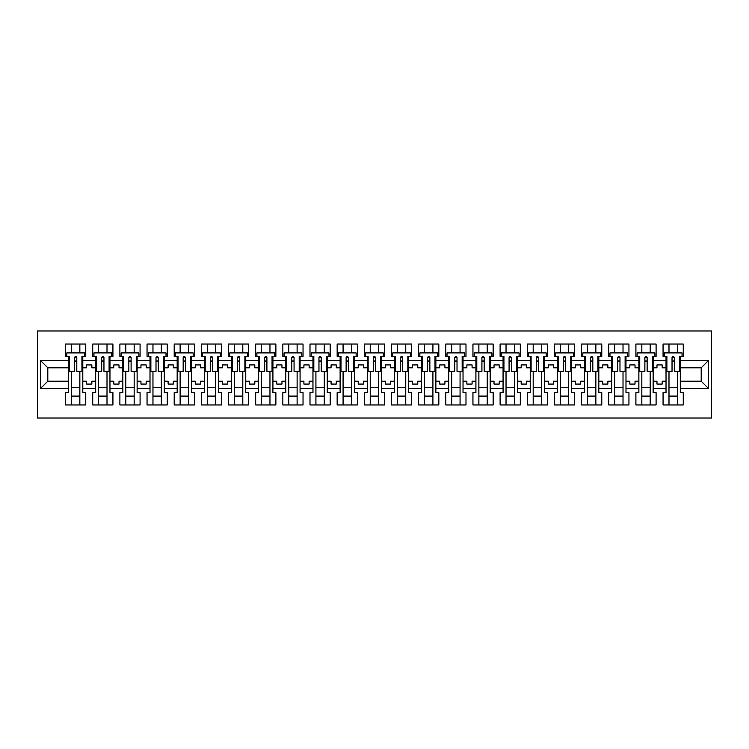<?xml version="1.0" encoding="UTF-8"?>
<svg xmlns="http://www.w3.org/2000/svg" width="749" height="749" viewBox="0 0 749 749"><rect width="100%" height="100%" fill="white"/><g stroke="black" fill="none" stroke-linecap="round" stroke-linejoin="round"><path stroke-width="1.12" d="M37.45 418.026L711.55 418.026L711.55 330.974L37.45 330.974L37.45 418.026M653.137 381.204L656.967 381.204L656.967 384.078L662.191 384.078L662.191 381.204L666.02 381.204L666.02 367.796L662.191 367.796L662.191 364.922L656.967 364.922L656.967 367.796L653.137 367.796L653.137 388.516L666.02 388.516L666.02 392.607L663.062 392.607L663.062 404.966L683.257 404.966L683.257 392.607L680.298 392.607L680.298 381.204L701.195 381.204L701.195 367.796L680.298 367.796L680.298 381.204M625.986 381.204L629.815 381.204L629.815 384.078L635.03 384.078L635.03 381.204L638.869 381.204L638.869 367.796L635.03 367.796L635.03 364.922L629.815 364.922L629.815 367.796L625.986 367.796L625.986 388.516L638.869 388.516L638.869 392.607L635.901 392.607L635.901 404.966L656.096 404.966L656.096 392.607L653.137 392.607L653.137 388.516M598.826 381.204L602.655 381.204L602.655 384.078L607.879 384.078L607.879 381.204L611.708 381.204L611.708 367.796L607.879 367.796L607.879 364.922L602.655 364.922L602.655 367.796L598.826 367.796L598.826 388.516L611.708 388.516L611.708 392.607L608.75 392.607L608.75 404.966L628.945 404.966L628.945 392.607L625.986 392.607L625.986 388.516M571.665 381.204L575.494 381.204L575.494 384.078L580.718 384.078L580.718 381.204L584.548 381.204L584.548 367.796L580.718 367.796L580.718 364.922L575.494 364.922L575.494 367.796L571.665 367.796L571.665 388.516L584.548 388.516L584.548 392.607L581.589 392.607L581.589 404.966L601.784 404.966L601.784 392.607L598.826 392.607L598.826 388.516M544.504 381.204L548.334 381.204L548.334 384.078L553.558 384.078L553.558 381.204L557.387 381.204L557.387 367.796L553.558 367.796L553.558 364.922L548.334 364.922L548.334 367.796L544.504 367.796L544.504 388.516L557.387 388.516L557.387 392.607L554.429 392.607L554.429 404.966L574.623 404.966L574.623 392.607L571.665 392.607L571.665 388.516M517.344 381.204L521.173 381.204L521.173 384.078L526.397 384.078L526.397 381.204L530.226 381.204L530.226 367.796L526.397 367.796L526.397 364.922L521.173 364.922L521.173 367.796L517.344 367.796L517.344 388.516L530.226 388.516L530.226 392.607L527.268 392.607L527.268 404.966L547.463 404.966L547.463 392.607L544.504 392.607L544.504 388.516M490.183 381.204L494.012 381.204L494.012 384.078L499.237 384.078L499.237 381.204L503.066 381.204L503.066 367.796L499.237 367.796L499.237 364.922L494.012 364.922L494.012 367.796L490.183 367.796L490.183 388.516L503.066 388.516L503.066 392.607L500.107 392.607L500.107 404.966L520.302 404.966L520.302 392.607L517.344 392.607L517.344 388.516M463.032 381.204L466.861 381.204L466.861 384.078L472.085 384.078L472.085 381.204L475.915 381.204L475.915 367.796L472.085 367.796L472.085 364.922L466.861 364.922L466.861 367.796L463.032 367.796L463.032 388.516L475.915 388.516L475.915 392.607L472.947 392.607L472.947 404.966L493.151 404.966L493.151 392.607L490.183 392.607L490.183 388.516M435.871 381.204L439.7 381.204L439.7 384.078L444.925 384.078L444.925 381.204L448.754 381.204L448.754 367.796L444.925 367.796L444.925 364.922L439.7 364.922L439.7 367.796L435.871 367.796L435.871 388.516L448.754 388.516L448.754 392.607L445.795 392.607L445.795 404.966L465.99 404.966L465.99 392.607L463.032 392.607L463.032 388.516M408.711 381.204L412.54 381.204L412.54 384.078L417.764 384.078L417.764 381.204L421.593 381.204L421.593 367.796L417.764 367.796L417.764 364.922L412.54 364.922L412.54 367.796L408.711 367.796L408.711 388.516L421.593 388.516L421.593 392.607L418.635 392.607L418.635 404.966L438.83 404.966L438.83 392.607L435.871 392.607L435.871 388.516M381.55 381.204L385.379 381.204L385.379 384.078L390.603 384.078L390.603 381.204L394.433 381.204L394.433 367.796L390.603 367.796L390.603 364.922L385.379 364.922L385.379 367.796L381.55 367.796L381.55 388.516L394.433 388.516L394.433 392.607L391.474 392.607L391.474 404.966L411.669 404.966L411.669 392.607L408.711 392.607L408.711 388.516M354.389 381.204L358.219 381.204L358.219 384.078L363.443 384.078L363.443 381.204L367.272 381.204L367.272 367.796L363.443 367.796L363.443 364.922L358.219 364.922L358.219 367.796L354.389 367.796L354.389 388.516L367.272 388.516L367.272 392.607L364.314 392.607L364.314 404.966L384.509 404.966L384.509 392.607L381.55 392.607L381.55 388.516M327.229 381.204L331.067 381.204L331.067 384.078L336.282 384.078L336.282 381.204L340.112 381.204L340.112 367.796L336.282 367.796L336.282 364.922L331.067 364.922L331.067 367.796L327.229 367.796L327.229 388.516L340.112 388.516L340.112 392.607L337.153 392.607L337.153 404.966L357.348 404.966L357.348 392.607L354.389 392.607L354.389 388.516M300.077 381.204L303.907 381.204L303.907 384.078L309.131 384.078L309.131 381.204L312.96 381.204L312.96 367.796L309.131 367.796L309.131 364.922L303.907 364.922L303.907 367.796L300.077 367.796L300.077 388.516L312.96 388.516L312.96 392.607L310.002 392.607L310.002 404.966L330.197 404.966L330.197 392.607L327.229 392.607L327.229 388.516M272.917 381.204L276.746 381.204L276.746 384.078L281.97 384.078L281.97 381.204L285.8 381.204L285.8 367.796L281.97 367.796L281.97 364.922L276.746 364.922L276.746 367.796L272.917 367.796L272.917 388.516L285.8 388.516L285.8 392.607L282.841 392.607L282.841 404.966L303.036 404.966L303.036 392.607L300.077 392.607L300.077 388.516M245.756 381.204L249.586 381.204L249.586 384.078L254.81 384.078L254.81 381.204L258.639 381.204L258.639 367.796L254.81 367.796L254.81 364.922L249.586 364.922L249.586 367.796L245.756 367.796L245.756 388.516L258.639 388.516L258.639 392.607L255.681 392.607L255.681 404.966L275.875 404.966L275.875 392.607L272.917 392.607L272.917 388.516M218.596 381.204L222.425 381.204L222.425 384.078L227.649 384.078L227.649 381.204L231.478 381.204L231.478 367.796L227.649 367.796L227.649 364.922L222.425 364.922L222.425 367.796L218.596 367.796L218.596 388.516L231.478 388.516L231.478 392.607L228.52 392.607L228.52 404.966L248.715 404.966L248.715 392.607L245.756 392.607L245.756 388.516M191.435 381.204L195.264 381.204L195.264 384.078L200.489 384.078L200.489 381.204L204.318 381.204L204.318 367.796L200.489 367.796L200.489 364.922L195.264 364.922L195.264 367.796L191.435 367.796L191.435 388.516L204.318 388.516L204.318 392.607L201.359 392.607L201.359 404.966L221.554 404.966L221.554 392.607L218.596 392.607L218.596 388.516M164.274 381.204L168.113 381.204L168.113 384.078L173.328 384.078L173.328 381.204L177.167 381.204L177.167 367.796L173.328 367.796L173.328 364.922L168.113 364.922L168.113 367.796L164.274 367.796L164.274 388.516L177.167 388.516L177.167 392.607L174.199 392.607L174.199 404.966L194.394 404.966L194.394 392.607L191.435 392.607L191.435 388.516M137.123 381.204L140.952 381.204L140.952 384.078L146.177 384.078L146.177 381.204L150.006 381.204L150.006 367.796L146.177 367.796L146.177 364.922L140.952 364.922L140.952 367.796L137.123 367.796L137.123 388.516L150.006 388.516L150.006 392.607L147.047 392.607L147.047 404.966L167.242 404.966L167.242 392.607L164.274 392.607L164.274 388.516M109.963 381.204L113.792 381.204L113.792 384.078L119.016 384.078L119.016 381.204L122.845 381.204L122.845 367.796L119.016 367.796L119.016 364.922L113.792 364.922L113.792 367.796L109.963 367.796L109.963 388.516L122.845 388.516L122.845 392.607L119.887 392.607L119.887 404.966L140.082 404.966L140.082 392.607L137.123 392.607L137.123 388.516M82.802 381.204L86.631 381.204L86.631 384.078L91.855 384.078L91.855 381.204L95.685 381.204L95.685 367.796L91.855 367.796L91.855 364.922L86.631 364.922L86.631 367.796L82.802 367.796L82.802 388.516L95.685 388.516L95.685 392.607L92.726 392.607L92.726 404.966L112.921 404.966L112.921 392.607L109.963 392.607L109.963 388.516M109.963 367.796L109.963 360.484L122.845 360.484L122.845 367.796M137.123 367.796L137.123 356.393L140.082 356.393L140.082 344.034L119.887 344.034L119.887 356.393L122.845 356.393L122.845 360.484M137.123 360.484L150.006 360.484L150.006 367.796M164.274 367.796L164.274 356.393L167.242 356.393L167.242 344.034L147.047 344.034L147.047 356.393L150.006 356.393L150.006 360.484M164.274 360.484L177.167 360.484L177.167 367.796M191.435 367.796L191.435 356.393L194.394 356.393L194.394 344.034L174.199 344.034L174.199 356.393L177.167 356.393L177.167 360.484M191.435 360.484L204.318 360.484L204.318 367.796M218.596 367.796L218.596 356.393L221.554 356.393L221.554 344.034L201.359 344.034L201.359 356.393L204.318 356.393L204.318 360.484M218.596 360.484L231.478 360.484L231.478 367.796M245.756 367.796L245.756 356.393L248.715 356.393L248.715 344.034L228.52 344.034L228.52 356.393L231.478 356.393L231.478 360.484M245.756 360.484L258.639 360.484L258.639 367.796M272.917 367.796L272.917 356.393L275.875 356.393L275.875 344.034L255.681 344.034L255.681 356.393L258.639 356.393L258.639 360.484M272.917 360.484L285.8 360.484L285.8 367.796M300.077 367.796L300.077 356.393L303.036 356.393L303.036 344.034L282.841 344.034L282.841 356.393L285.8 356.393L285.8 360.484M300.077 360.484L312.96 360.484L312.96 367.796M327.229 367.796L327.229 356.393L330.197 356.393L330.197 344.034L310.002 344.034L310.002 356.393L312.96 356.393L312.96 360.484M327.229 360.484L340.112 360.484L340.112 367.796M354.389 367.796L354.389 356.393L357.348 356.393L357.348 344.034L337.153 344.034L337.153 356.393L340.112 356.393L340.112 360.484M354.389 360.484L367.272 360.484L367.272 367.796M381.55 367.796L381.55 356.393L384.509 356.393L384.509 344.034L364.314 344.034L364.314 356.393L367.272 356.393L367.272 360.484M381.55 360.484L394.433 360.484L394.433 367.796M408.711 367.796L408.711 356.393L411.669 356.393L411.669 344.034L391.474 344.034L391.474 356.393L394.433 356.393L394.433 360.484M408.711 360.484L421.593 360.484L421.593 367.796M435.871 367.796L435.871 356.393L438.83 356.393L438.83 344.034L418.635 344.034L418.635 356.393L421.593 356.393L421.593 360.484M435.871 360.484L448.754 360.484L448.754 367.796M463.032 367.796L463.032 356.393L465.99 356.393L465.99 344.034L445.795 344.034L445.795 356.393L448.754 356.393L448.754 360.484M463.032 360.484L475.915 360.484L475.915 367.796M490.183 367.796L490.183 356.393L493.151 356.393L493.151 344.034L472.947 344.034L472.947 356.393L475.915 356.393L475.915 360.484M490.183 360.484L503.066 360.484L503.066 367.796M517.344 367.796L517.344 356.393L520.302 356.393L520.302 344.034L500.107 344.034L500.107 356.393L503.066 356.393L503.066 360.484M517.344 360.484L530.226 360.484L530.226 367.796M544.504 367.796L544.504 356.393L547.463 356.393L547.463 344.034L527.268 344.034L527.268 356.393L530.226 356.393L530.226 360.484M544.504 360.484L557.387 360.484L557.387 367.796M571.665 367.796L571.665 356.393L574.623 356.393L574.623 344.034L554.429 344.034L554.429 356.393L557.387 356.393L557.387 360.484M571.665 360.484L584.548 360.484L584.548 367.796M598.826 367.796L598.826 356.393L601.784 356.393L601.784 344.034L581.589 344.034L581.589 356.393L584.548 356.393L584.548 360.484M598.826 360.484L611.708 360.484L611.708 367.796M625.986 367.796L625.986 356.393L628.945 356.393L628.945 344.034L608.75 344.034L608.75 356.393L611.708 356.393L611.708 360.484M625.986 360.484L638.869 360.484L638.869 367.796M653.137 367.796L653.137 356.393L656.096 356.393L656.096 344.034L635.901 344.034L635.901 356.393L638.869 356.393L638.869 360.484M653.137 360.484L666.02 360.484L666.02 367.796M680.298 367.796L680.298 356.393L683.257 356.393L683.257 344.034L663.062 344.034L663.062 356.393L666.02 356.393L666.02 360.484M680.298 360.484L708.507 360.484L708.507 388.516L680.298 388.516M68.524 381.204L68.524 367.796L47.805 367.796L47.805 381.204L68.524 381.204L68.524 392.607L65.566 392.607L65.566 404.966L85.76 404.966L85.76 392.607L82.802 392.607L82.802 388.516M68.524 388.516L40.493 388.516L40.493 360.484L68.524 360.484L68.524 367.796M82.802 367.796L82.802 356.393L85.76 356.393L85.76 344.034L65.566 344.034L65.566 356.393L68.524 356.393L68.524 360.484M82.802 360.484L95.685 360.484L95.685 367.796M109.963 360.484L109.963 356.393L112.921 356.393L112.921 344.034L92.726 344.034L92.726 356.393L95.685 356.393L95.685 360.484M666.02 381.204L666.02 388.516M638.869 381.204L638.869 388.516M611.708 381.204L611.708 388.516M584.548 381.204L584.548 388.516M557.387 381.204L557.387 388.516M530.226 381.204L530.226 388.516M503.066 381.204L503.066 388.516M475.915 381.204L475.915 388.516M448.754 381.204L448.754 388.516M421.593 381.204L421.593 388.516M394.433 381.204L394.433 388.516M367.272 381.204L367.272 388.516M340.112 381.204L340.112 388.516M312.96 381.204L312.96 388.516M285.8 381.204L285.8 388.516M258.639 381.204L258.639 388.516M231.478 381.204L231.478 388.516M204.318 381.204L204.318 388.516M177.167 381.204L177.167 388.516M150.006 381.204L150.006 388.516M122.845 381.204L122.845 388.516M95.685 381.204L95.685 388.516M47.805 381.204L40.493 388.516M40.493 360.484L47.805 367.796M701.195 381.204L708.507 388.516M708.507 360.484L701.195 367.796M74.535 361.271L76.791 361.271M71.483 387.729L79.843 387.729M71.483 396.09L79.843 396.09M71.483 344.034L71.483 352.91L79.843 352.91L79.843 344.034M71.483 404.966L71.483 371.364M79.843 404.966L79.843 371.364M101.695 361.271L103.952 361.271M98.643 387.729L107.004 387.729M98.643 396.09L107.004 396.09M98.643 404.966L98.643 371.364M98.643 352.91L98.643 344.034M107.004 404.966L107.004 371.364M107.004 352.91L107.004 344.034M128.847 361.271L131.112 361.271M125.804 387.729L134.165 387.729M125.804 396.09L134.165 396.09M125.804 404.966L125.804 371.364M125.804 352.91L125.804 344.034M134.165 404.966L134.165 371.364M134.165 352.91L134.165 344.034M156.007 361.271L158.273 361.271M152.965 387.729L161.316 387.729M152.965 396.09L161.316 396.09M152.965 344.034L152.965 352.91L161.316 352.91L161.316 344.034M152.965 404.966L152.965 371.364M161.316 404.966L161.316 371.364M183.168 361.271L185.434 361.271M180.125 387.729L188.476 387.729M180.125 396.09L188.476 396.09M180.125 344.034L180.125 352.91L188.476 352.91L188.476 344.034M180.125 404.966L180.125 371.364M188.476 404.966L188.476 371.364M210.329 361.271L212.594 361.271M207.276 387.729L215.637 387.729M207.276 396.09L215.637 396.09M207.276 344.034L207.276 352.91L215.637 352.91L215.637 344.034M207.276 404.966L207.276 371.364M215.637 404.966L215.637 371.364M237.489 361.271L239.746 361.271M234.437 387.729L242.798 387.729M234.437 396.09L242.798 396.09M234.437 344.034L234.437 352.91L242.798 352.91L242.798 344.034M234.437 404.966L234.437 371.364M242.798 404.966L242.798 371.364M264.65 361.271L266.906 361.271M261.598 387.729L269.958 387.729M261.598 396.09L269.958 396.09M261.598 344.034L261.598 352.91L269.958 352.91L269.958 344.034M261.598 404.966L261.598 371.364M269.958 404.966L269.958 371.364M291.801 361.271L294.067 361.271M288.758 387.729L297.119 387.729M288.758 396.09L297.119 396.09M288.758 344.034L288.758 352.91L297.119 352.91L297.119 344.034M288.758 404.966L288.758 371.364M297.119 404.966L297.119 371.364M318.962 361.271L321.227 361.271M315.919 387.729L324.27 387.729M315.919 396.09L324.27 396.09M315.919 344.034L315.919 352.91L324.27 352.91L324.27 344.034M315.919 404.966L315.919 371.364M324.27 404.966L324.27 371.364M346.122 361.271L348.388 361.271M343.079 387.729L351.431 387.729M343.079 396.09L351.431 396.09M343.079 344.034L343.079 352.91L351.431 352.91L351.431 344.034M343.079 404.966L343.079 371.364M351.431 404.966L351.431 371.364M373.283 361.271L375.549 361.271M370.231 387.729L378.591 387.729M370.231 396.09L378.591 396.09M370.231 344.034L370.231 352.91L378.591 352.91L378.591 344.034M370.231 404.966L370.231 371.364M378.591 404.966L378.591 371.364M400.443 361.271L402.7 361.271M397.391 387.729L405.752 387.729M397.391 396.09L405.752 396.09M397.391 404.966L397.391 371.364M397.391 352.91L397.391 344.034M405.752 404.966L405.752 371.364M405.752 352.91L405.752 344.034M427.595 361.271L429.86 361.271M424.552 387.729L432.913 387.729M424.552 396.09L432.913 396.09M424.552 344.034L424.552 352.91L432.913 352.91L432.913 344.034M424.552 404.966L424.552 371.364M432.913 404.966L432.913 371.364M454.755 361.271L457.021 361.271M451.713 387.729L460.064 387.729M451.713 396.09L460.064 396.09M451.713 344.034L451.713 352.91L460.064 352.91L460.064 344.034M451.713 404.966L451.713 371.364M460.064 404.966L460.064 371.364M481.916 361.271L484.182 361.271M478.873 387.729L487.224 387.729M478.873 396.09L487.224 396.09M478.873 404.966L478.873 371.364M478.873 352.91L478.873 344.034M487.224 404.966L487.224 371.364M487.224 352.91L487.224 344.034M509.077 361.271L511.342 361.271M506.034 387.729L514.385 387.729M506.034 396.09L514.385 396.09M506.034 344.034L506.034 352.91L514.385 352.91L514.385 344.034M506.034 404.966L506.034 371.364M514.385 404.966L514.385 371.364M536.237 361.271L538.503 361.271M533.185 387.729L541.546 387.729M533.185 396.09L541.546 396.09M533.185 344.034L533.185 352.91L541.546 352.91L541.546 344.034M533.185 404.966L533.185 371.364M541.546 404.966L541.546 371.364M563.398 361.271L565.654 361.271M560.346 387.729L568.706 387.729M560.346 396.09L568.706 396.09M560.346 344.034L560.346 352.91L568.706 352.91L568.706 344.034M560.346 404.966L560.346 371.364M568.706 404.966L568.706 371.364M590.549 361.271L592.815 361.271M587.506 387.729L595.867 387.729M587.506 396.09L595.867 396.09M587.506 344.034L587.506 352.91L595.867 352.91L595.867 344.034M587.506 404.966L587.506 371.364M595.867 404.966L595.867 371.364M617.71 361.271L619.975 361.271M614.667 387.729L623.018 387.729M614.667 396.09L623.018 396.09M614.667 344.034L614.667 352.91L623.018 352.91L623.018 344.034M614.667 404.966L614.667 371.364M623.018 404.966L623.018 371.364M644.87 361.271L647.136 361.271M641.827 387.729L650.179 387.729M641.827 396.09L650.179 396.09M641.827 344.034L641.827 352.91L650.179 352.91L650.179 344.034M641.827 404.966L641.827 371.364M650.179 404.966L650.179 371.364M672.031 361.271L674.297 361.271M668.988 387.729L677.339 387.729M668.988 396.09L677.339 396.09M668.988 344.034L668.988 352.91L677.339 352.91L677.339 344.034M668.988 404.966L668.988 371.364M677.339 404.966L677.339 371.364M74.535 361.009L76.791 361.009M76.791 357.432L76.791 371.364L81.931 371.364L81.931 356.393L82.802 356.393M76.791 357.573L74.535 357.573M76.791 357.526C76.042 356.065 75.284 356.065 74.535 357.526L74.535 371.364L69.395 371.364L69.395 356.393L68.524 356.393M84.543 356.393L84.543 352.91L66.783 352.91L66.783 356.393M101.695 361.009L103.952 361.009M103.952 357.432L103.952 371.364L109.092 371.364L109.092 356.393L109.963 356.393M103.952 357.573L101.695 357.573M103.952 357.526C103.203 356.065 102.444 356.065 101.695 357.526L101.695 371.364L96.555 371.364L96.555 356.393L95.685 356.393M111.704 356.393L111.704 352.91L93.943 352.91L93.943 356.393M128.847 361.009L131.112 361.009M131.112 357.432L131.112 371.364L136.252 371.364L136.252 356.393L137.123 356.393M131.112 357.573L128.847 357.573M131.112 357.526C130.354 356.065 129.605 356.065 128.847 357.526L128.847 371.364L123.716 371.364L123.716 356.393L122.845 356.393M138.865 356.393L138.865 352.91L121.104 352.91L121.104 356.393M156.007 361.009L158.273 361.009M158.273 357.432L158.273 371.364L163.413 371.364L163.413 356.393L164.274 356.393M158.273 357.573L156.007 357.573M158.273 357.526C157.515 356.065 156.766 356.065 156.007 357.526L156.007 371.364L150.877 371.364L150.877 356.393L150.006 356.393M166.016 356.393L166.016 352.91L148.265 352.91L148.265 356.393M183.168 361.009L185.434 361.009M185.434 357.432L185.434 371.364L190.564 371.364L190.564 356.393L191.435 356.393M185.434 357.573L183.168 357.573M185.434 357.526C184.675 356.065 183.926 356.065 183.168 357.526L183.168 371.364L178.028 371.364L178.028 356.393L177.167 356.393M193.176 356.393L193.176 352.91L175.425 352.91L175.425 356.393M210.329 361.009L212.594 361.009M212.594 357.432L212.594 371.364L217.725 371.364L217.725 356.393L218.596 356.393M212.594 357.573L210.329 357.573M212.594 357.526C211.836 356.065 211.078 356.065 210.329 357.526L210.329 371.364L205.189 371.364L205.189 356.393L204.318 356.393M220.337 356.393L220.337 352.91L202.576 352.91L202.576 356.393M237.489 361.009L239.746 361.009M239.746 357.432L239.746 371.364L244.886 371.364L244.886 356.393L245.756 356.393M239.746 357.573L237.489 357.573M239.746 357.526C238.997 356.065 238.238 356.065 237.489 357.526L237.489 371.364L232.349 371.364L232.349 356.393L231.478 356.393M247.498 356.393L247.498 352.91L229.737 352.91L229.737 356.393M264.65 361.009L266.906 361.009M266.906 357.432L266.906 371.364L272.046 371.364L272.046 356.393L272.917 356.393M266.906 357.573L264.65 357.573M266.906 357.526C266.157 356.065 265.399 356.065 264.65 357.526L264.65 371.364L259.51 371.364L259.51 356.393L258.639 356.393M274.658 356.393L274.658 352.91L256.898 352.91L256.898 356.393M291.801 361.009L294.067 361.009M294.067 357.432L294.067 371.364L299.207 371.364L299.207 356.393L300.077 356.393M294.067 357.573L291.801 357.573M294.067 357.526C293.308 356.065 292.559 356.065 291.801 357.526L291.801 371.364L286.67 371.364L286.67 356.393L285.8 356.393M301.819 356.393L301.819 352.91L284.058 352.91L284.058 356.393M318.962 361.009L321.227 361.009M321.227 357.432L321.227 371.364L326.358 371.364L326.358 356.393L327.229 356.393M321.227 357.573L318.962 357.573M321.227 357.526C320.469 356.065 319.72 356.065 318.962 357.526L318.962 371.364L313.831 371.364L313.831 356.393L312.96 356.393M328.97 356.393L328.97 352.91L311.219 352.91L311.219 356.393M346.122 361.009L348.388 361.009M348.388 357.432L348.388 371.364L353.519 371.364L353.519 356.393L354.389 356.393M348.388 357.573L346.122 357.573M348.388 357.526C347.63 356.065 346.881 356.065 346.122 357.526L346.122 371.364L340.982 371.364L340.982 356.393L340.112 356.393M356.131 356.393L356.131 352.91L338.379 352.91L338.379 356.393M373.283 361.009L375.549 361.009M375.549 357.432L375.549 371.364L380.679 371.364L380.679 356.393L381.55 356.393M375.549 357.573L373.283 357.573M375.549 357.526C374.79 356.065 374.032 356.065 373.283 357.526L373.283 371.364L368.143 371.364L368.143 356.393L367.272 356.393M383.291 356.393L383.291 352.91L365.531 352.91L365.531 356.393M400.443 361.009L402.7 361.009M402.7 357.432L402.7 371.364L407.84 371.364L407.84 356.393L408.711 356.393M402.7 357.573L400.443 357.573M402.7 357.526C401.951 356.065 401.192 356.065 400.443 357.526L400.443 371.364L395.303 371.364L395.303 356.393L394.433 356.393M410.452 356.393L410.452 352.91L392.691 352.91L392.691 356.393M427.595 361.009L429.86 361.009M429.86 357.432L429.86 371.364L435 371.364L435 356.393L435.871 356.393M429.86 357.573L427.595 357.573M429.86 357.526C429.111 356.065 428.353 356.065 427.595 357.526L427.595 371.364L422.464 371.364L422.464 356.393L421.593 356.393M437.613 356.393L437.613 352.91L419.852 352.91L419.852 356.393M454.755 361.009L457.021 361.009M457.021 357.432L457.021 371.364L462.161 371.364L462.161 356.393L463.032 356.393M457.021 357.573L454.755 357.573M457.021 357.526C456.263 356.065 455.514 356.065 454.755 357.526L454.755 371.364L449.625 371.364L449.625 356.393L448.754 356.393M464.773 356.393L464.773 352.91L447.013 352.91L447.013 356.393M481.916 361.009L484.182 361.009M484.182 357.432L484.182 371.364L489.312 371.364L489.312 356.393L490.183 356.393M484.182 357.573L481.916 357.573M484.182 357.526C483.423 356.065 482.674 356.065 481.916 357.526L481.916 371.364L476.785 371.364L476.785 356.393L475.915 356.393M491.924 356.393L491.924 352.91L474.173 352.91L474.173 356.393M509.077 361.009L511.342 361.009M511.342 357.432L511.342 371.364L516.473 371.364L516.473 356.393L517.344 356.393M511.342 357.573L509.077 357.573M511.342 357.526C510.584 356.065 509.826 356.065 509.077 357.526L509.077 371.364L503.937 371.364L503.937 356.393L503.066 356.393M519.085 356.393L519.085 352.91L501.324 352.91L501.324 356.393M536.237 361.009L538.503 361.009M538.503 357.432L538.503 371.364L543.634 371.364L543.634 356.393L544.504 356.393M538.503 357.573L536.237 357.573M538.503 357.526C537.745 356.065 536.986 356.065 536.237 357.526L536.237 371.364L531.097 371.364L531.097 356.393L530.226 356.393M546.246 356.393L546.246 352.91L528.485 352.91L528.485 356.393M563.398 361.009L565.654 361.009M565.654 357.432L565.654 371.364L570.794 371.364L570.794 356.393L571.665 356.393M565.654 357.573L563.398 357.573M565.654 357.526C564.905 356.065 564.147 356.065 563.398 357.526L563.398 371.364L558.258 371.364L558.258 356.393L557.387 356.393M573.406 356.393L573.406 352.91L555.646 352.91L555.646 356.393M590.549 361.009L592.815 361.009M592.815 357.432L592.815 371.364L597.955 371.364L597.955 356.393L598.826 356.393M592.815 357.573L590.549 357.573M592.815 357.526C592.066 356.065 591.307 356.065 590.549 357.526L590.549 371.364L585.418 371.364L585.418 356.393L584.548 356.393M600.567 356.393L600.567 352.91L582.806 352.91L582.806 356.393M617.71 361.009L619.975 361.009M619.975 357.432L619.975 371.364L625.115 371.364L625.115 356.393L625.986 356.393M619.975 357.573L617.71 357.573M619.975 357.526C619.217 356.065 618.468 356.065 617.71 357.526L617.71 371.364L612.579 371.364L612.579 356.393L611.708 356.393M627.718 356.393L627.718 352.91L609.967 352.91L609.967 356.393M644.87 361.009L647.136 361.009M647.136 357.432L647.136 371.364L652.267 371.364L652.267 356.393L653.137 356.393M647.136 357.573L644.87 357.573M647.136 357.526C646.378 356.065 645.629 356.065 644.87 357.526L644.87 371.364L639.74 371.364L639.74 356.393L638.869 356.393M654.879 356.393L654.879 352.91L637.127 352.91L637.127 356.393M672.031 361.009L674.297 361.009M674.297 357.432L674.297 371.364L679.427 371.364L679.427 356.393L680.298 356.393M674.297 357.573L672.031 357.573M674.297 357.526C673.538 356.065 672.78 356.065 672.031 357.526L672.031 371.364L666.891 371.364L666.891 356.393L666.02 356.393M682.039 356.393L682.039 352.91L664.279 352.91L664.279 356.393"/></g></svg>
